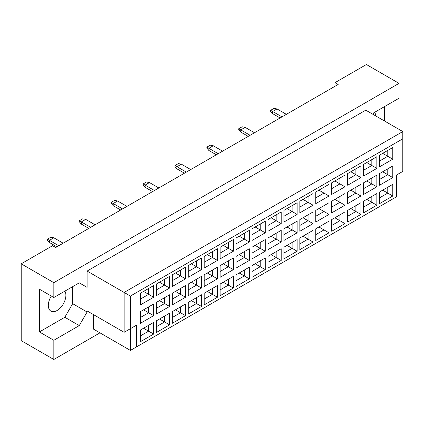 <?xml version="1.0" encoding="UTF-8"?>
<svg xmlns="http://www.w3.org/2000/svg" width="424" height="424" viewBox="0 0 424 424"><rect width="100%" height="100%" fill="white"/><g stroke="black" fill="none" stroke-linecap="round" stroke-linejoin="round"><path stroke-width="0.64" d="M51.309 296.058A12.428 7.176 120 0 0 50.885 311.105A12.428 7.176 120 0 0 57.102 310.49A12.428 7.176 120 0 0 64.883 291.14M375.675 115.895A12.428 7.176 120 0 0 374.684 112.281M372.829 114.252L373.613 112.895L399.032 98.22L399.032 83.364L366.4 64.517L335.018 82.638L338.156 84.45L55.719 247.51L52.581 245.697L21.2 263.818L21.2 340.636L53.837 359.483L99.969 332.845M53.837 297.516L39.4 289.184L39.4 331.939L53.837 340.276L79.256 325.6L87.1 312.011L87.1 310.925L124.131 332.305L124.131 292.443L402.8 131.557L365.769 110.176L87.1 271.063L87.1 287.371L79.256 282.84L53.837 297.516L53.837 282.66L399.032 83.364M21.2 263.818L53.837 282.66M53.837 340.276L53.837 359.483M384.6 121.047L384.6 106.551M335.018 82.638L335.018 86.263M124.131 332.305L136.682 325.054L136.682 346.8L396.525 196.784L396.525 175.038L402.8 171.418L402.8 138.802L130.407 296.069L130.407 350.42L93.375 329.045L93.375 314.55M87.1 271.063L130.407 296.069M79.256 282.84L87.1 287.371M39.4 331.939L64.819 317.263L72.668 303.679L72.668 286.645M72.668 303.679L87.1 312.011M140.418 293.223L153.663 285.575L153.663 297.245L140.418 304.893L140.418 293.223M140.418 311.629L153.663 303.987L153.663 315.652L140.418 323.3L140.418 311.629M140.418 330.036L153.663 322.394L153.663 334.059L140.418 341.707L140.418 330.036M156.361 284.016L169.605 276.374L169.605 288.039L156.361 295.687L156.361 284.016M156.361 302.429L169.605 294.781L169.605 306.451L156.361 314.094L156.361 302.429M156.361 320.836L169.605 313.188L169.605 324.858L156.361 332.501L156.361 320.836M172.303 274.816L185.548 267.168L185.548 278.838L172.303 286.481L172.303 274.816M172.303 293.223L185.548 285.575L185.548 297.245L172.303 304.893L172.303 293.223M172.303 311.629L185.548 303.987L185.548 315.652L172.303 323.3L172.303 311.629M188.245 265.61L201.485 257.967L201.485 269.632L188.245 277.28L188.245 265.61M188.245 284.016L201.485 276.374L201.485 288.039L188.245 295.687L188.245 284.016M188.245 302.429L201.485 294.781L201.485 306.451L188.245 314.094L188.245 302.429M204.188 256.409L217.427 248.761L217.427 260.431L204.188 268.074L204.188 256.409M204.188 274.816L217.427 267.168L217.427 278.838L204.188 286.481L204.188 274.816M204.188 293.223L217.427 285.58L217.427 297.245L204.188 304.893L204.188 293.223M220.13 247.203L233.37 239.555L233.37 251.225L220.13 258.873L220.13 247.203M220.13 265.61L233.37 257.967L233.37 269.632L220.13 277.28L220.13 265.61M220.13 284.022L233.37 276.374L233.37 288.039L220.13 295.687L220.13 284.022M236.067 237.997L249.312 230.354L249.312 242.019L236.067 249.667L236.067 237.997M236.067 256.409L249.312 248.761L249.312 260.431L236.067 268.074L236.067 256.409M236.067 274.816L249.312 267.168L249.312 278.838L236.067 286.481L236.067 274.816M252.01 228.796L265.254 221.148L265.254 232.818L252.01 240.461L252.01 228.796M252.01 247.203L265.254 239.56L265.254 251.225L252.01 258.873L252.01 247.203M252.01 265.61L265.254 257.967L265.254 269.632L252.01 277.28L252.01 265.61M267.952 219.59L281.197 211.947L281.197 223.612L267.952 231.26L267.952 219.59M267.952 238.002L281.197 230.354L281.197 242.019L267.952 249.667L267.952 238.002M267.952 256.409L281.197 248.761L281.197 260.431L267.952 268.074L267.952 256.409M283.894 210.389L297.139 202.741L297.139 214.412L283.894 222.054L283.894 210.389M283.894 228.796L297.139 221.148L297.139 232.818L283.894 240.461L283.894 228.796M283.894 247.203L297.139 239.56L297.139 251.225L283.894 258.873L283.894 247.203M299.837 201.183L313.082 193.535L313.082 205.205L299.837 212.853L299.837 201.183M299.837 219.59L313.082 211.947L313.082 223.612L299.837 231.26L299.837 219.59M299.837 238.002L313.082 230.354L313.082 242.024L299.837 249.667L299.837 238.002M315.779 191.982L329.024 184.334L329.024 195.999L315.779 203.647L315.779 191.982M315.779 210.389L329.024 202.741L329.024 214.412L315.779 222.054L315.779 210.389M315.779 228.796L329.024 221.148L329.024 232.818L315.779 240.466L315.779 228.796M331.722 182.776L344.966 175.128L344.966 186.798L331.722 194.441L331.722 182.776M331.722 201.183L344.966 193.54L344.966 205.205L331.722 212.853L331.722 201.183M331.722 219.59L344.966 211.947L344.966 223.612L331.722 231.26L331.722 219.59M347.664 173.57L360.904 165.927L360.904 177.592L347.664 185.24L347.664 173.57M347.664 191.982L360.904 184.334L360.904 195.999L347.664 203.647L347.664 191.982M347.664 210.389L360.904 202.741L360.904 214.412L347.664 222.054L347.664 210.389M363.606 164.369L376.846 156.721L376.846 168.392L363.606 176.034L363.606 164.369M363.606 182.776L376.846 175.128L376.846 186.798L363.606 194.446L363.606 182.776M363.606 201.183L376.846 193.54L376.846 205.205L363.606 212.853L363.606 201.183M379.549 155.163L392.788 147.52L392.788 159.186L379.549 166.833L379.549 155.163M379.549 173.57L392.788 165.927L392.788 177.592L379.549 185.24L379.549 173.57M379.549 191.982L392.788 184.334L392.788 196.005L379.549 203.647L379.549 191.982M64.819 317.263L79.256 325.6M382.686 190.169L387.769 193.106L387.769 187.233L392.788 184.334M379.549 197.849L387.769 193.106L392.788 196.005M382.686 171.762L387.769 174.693L387.769 168.826L392.788 165.927M379.549 179.442L387.769 174.693L392.788 177.592M382.686 153.35L387.769 156.286L387.769 150.414L392.788 147.52M379.549 161.035L387.769 156.286L392.788 159.186M366.744 199.37L371.827 202.306L371.827 196.439L376.846 193.54M363.606 207.055L371.827 202.306L376.846 205.205M366.744 180.963L371.827 183.899L371.827 178.027L376.846 175.128M363.606 188.648L371.827 183.899L376.846 186.798M366.744 162.556L371.827 165.493L371.827 159.62L376.846 156.721M363.606 170.236L371.827 165.493L376.846 168.392M350.802 208.576L355.884 211.512L355.884 205.64L360.904 202.741M347.664 216.256L355.884 211.512L360.904 214.412M350.802 190.169L355.884 193.106L355.884 187.233L360.904 184.334M347.664 197.849L355.884 193.106L360.904 195.999M350.802 171.757L355.884 174.693L355.884 168.826L360.904 165.927M347.664 179.442L355.884 174.693L360.904 177.592M334.859 217.782L339.942 220.713L339.942 214.846L344.966 211.947M331.722 225.462L339.942 220.713L344.966 223.612M334.859 199.37L339.942 202.306L339.942 196.439L344.966 193.54M331.722 207.055L339.942 202.306L344.966 205.205M334.859 180.963L339.942 183.899L339.942 178.027L344.966 175.128M331.722 188.648L339.942 183.899L344.966 186.798M318.917 226.983L324 229.919L324 224.047L329.024 221.148M315.779 234.668L324 229.919L329.024 232.818M318.917 208.576L324 211.512L324 205.64L329.024 202.741M315.779 216.256L324 211.512L329.024 214.412M318.917 190.169L324 193.1L324 187.233L329.024 184.334M315.779 197.849L324 193.1L329.024 195.999M302.974 236.189L308.057 239.125L308.057 233.253L313.082 230.354M299.837 243.869L308.057 239.125L313.082 242.024M302.974 217.777L308.057 220.713L308.057 214.846L313.082 211.947M299.837 225.462L308.057 220.713L313.082 223.612M302.974 199.37L308.057 202.306L308.057 196.434L313.082 193.535M299.837 207.055L308.057 202.306L313.082 205.205M287.032 245.39L292.115 248.326L292.115 242.459L297.139 239.56M283.894 253.075L292.115 248.326L297.139 251.225M287.032 226.983L292.115 229.919L292.115 224.047L297.139 221.148M283.894 234.668L292.115 229.919L297.139 232.818M287.032 208.576L292.115 211.512L292.115 205.64L297.139 202.741M283.894 216.256L292.115 211.512L297.139 214.412M271.09 254.596L276.178 257.532L276.178 251.66L281.197 248.761M267.952 262.276L276.178 257.532L281.197 260.431M271.09 236.189L276.178 239.12L276.178 233.253L281.197 230.354M267.952 243.869L276.178 239.12L281.197 242.019M271.09 217.777L276.178 220.713L276.178 214.846L281.197 211.947M267.952 225.462L276.178 220.713L281.197 223.612M255.147 263.802L260.235 266.733L260.235 260.866L265.254 257.967M252.01 271.482L260.235 266.733L265.254 269.632M255.147 245.39L260.235 248.326L260.235 242.454L265.254 239.56M252.01 253.075L260.235 248.326L265.254 251.225M255.147 226.983L260.235 229.919L260.235 224.047L265.254 221.148M252.01 234.663L260.235 229.919L265.254 232.818M239.21 273.003L244.293 275.939L244.293 270.067L249.312 267.168M236.067 280.688L244.293 275.939L249.312 278.838M239.21 254.596L244.293 257.532L244.293 251.66L249.312 248.761M236.067 262.276L244.293 257.532L249.312 260.431M239.21 236.189L244.293 239.12L244.293 233.253L249.312 230.354M236.067 243.869L244.293 239.12L249.312 242.019M223.268 282.209L228.351 285.14L228.351 279.273L233.37 276.374M220.13 289.889L228.351 285.14L233.37 288.039M223.268 263.797L228.351 266.733L228.351 260.866L233.37 257.967M220.13 271.482L228.351 266.733L233.37 269.632M223.268 245.39L228.351 248.326L228.351 242.454L233.37 239.555M220.13 253.075L228.351 248.326L233.37 251.225M207.325 291.41L212.408 294.346L212.408 288.474L217.427 285.58M204.188 299.095L212.408 294.346L217.427 297.245M207.325 273.003L212.408 275.939L212.408 270.067L217.427 267.168M204.188 280.683L212.408 275.939L217.427 278.838M207.325 254.596L212.408 257.532L212.408 251.66L217.427 248.761M204.188 262.276L212.408 257.532L217.427 260.431M191.383 300.616L196.466 303.552L196.466 297.68L201.485 294.781M188.245 308.296L196.466 303.552L201.485 306.451M191.383 282.209L196.466 285.14L196.466 279.273L201.485 276.374M188.245 289.889L196.466 285.14L201.485 288.039M191.383 263.797L196.466 266.733L196.466 260.866L201.485 257.967M188.245 271.482L196.466 266.733L201.485 269.632M175.441 309.817L180.523 312.753L180.523 306.886L185.548 303.987M172.303 317.502L180.523 312.753L185.548 315.652M175.441 291.41L180.523 294.346L180.523 288.474L185.548 285.575M172.303 299.095L180.523 294.346L185.548 297.245M175.441 273.003L180.523 275.939L180.523 270.067L185.548 267.168M172.303 280.683L180.523 275.939L185.548 278.838M159.498 319.023L164.581 321.959L164.581 316.087L169.605 313.188M156.361 326.708L164.581 321.959L169.605 324.858M159.498 300.616L164.581 303.552L164.581 297.68L169.605 294.781M156.361 308.296L164.581 303.552L169.605 306.451M159.498 282.209L164.581 285.14L164.581 279.273L169.605 276.374M156.361 289.889L164.581 285.14L169.605 288.039M143.556 328.229L148.638 331.16L148.638 325.293L153.663 322.394M140.418 335.909L148.638 331.16L153.663 334.059M143.556 309.817L148.638 312.753L148.638 306.886L153.663 303.987M140.418 317.502L148.638 312.753L153.663 315.652M143.556 291.41L148.638 294.346L148.638 288.474L153.663 285.575M140.418 299.095L148.638 294.346L153.663 297.245M130.407 350.42L136.682 346.8M402.8 138.802L402.8 131.557M130.407 328.68L136.682 325.054M281.981 116.881L272.627 111.48L272.627 113.653L280.1 117.967M272.627 113.653L270.623 111.337L270.623 110.32L274.01 108.364L277.02 108.947L286.375 114.342M277.02 108.947L272.627 111.48L270.623 110.32M250.096 135.288L240.747 129.887L240.747 132.065L248.215 136.374M240.747 132.065L238.739 129.744L238.739 128.732L242.125 126.771L245.141 127.354L254.49 132.749M245.141 127.354L240.747 129.887L238.739 128.732M218.212 153.695L208.862 148.299L208.862 150.472L216.33 154.781M208.862 150.472L206.854 148.151L206.854 147.139L210.24 145.183L213.256 145.761L222.605 151.161M213.256 145.761L208.862 148.299L206.854 147.139M186.332 172.102L176.978 166.706L176.978 168.879L184.445 173.193M176.978 168.879L174.969 166.558L174.969 165.546L178.361 163.59L181.371 164.168L190.721 169.568M181.371 164.168L176.978 166.706L174.969 165.546M154.447 190.514L145.093 185.113L145.093 187.286L152.561 191.6M145.093 187.286L143.084 184.97L143.084 183.952L146.476 181.997L149.487 182.574L158.841 187.975M149.487 182.574L145.093 185.113L143.084 183.952M122.562 208.921L113.213 203.52L113.213 205.693L120.681 210.007M113.213 205.693L111.205 203.377L111.205 202.359L114.591 200.404L117.602 200.987L126.956 206.382M117.602 200.987L113.213 203.52L111.205 202.359M90.678 227.328L81.328 221.927L81.328 224.105L88.796 228.414M81.328 224.105L79.32 221.784L79.32 220.766L82.707 218.811L85.722 219.394L95.071 224.789M85.722 219.394L81.328 221.927L79.32 220.766M58.793 245.734L49.444 240.334L49.444 242.512L56.911 246.821M49.444 242.512L47.435 240.191L47.435 239.178L50.822 237.217L53.837 237.8L63.187 243.201M53.837 237.8L49.444 240.334L47.435 239.178"/></g></svg>
